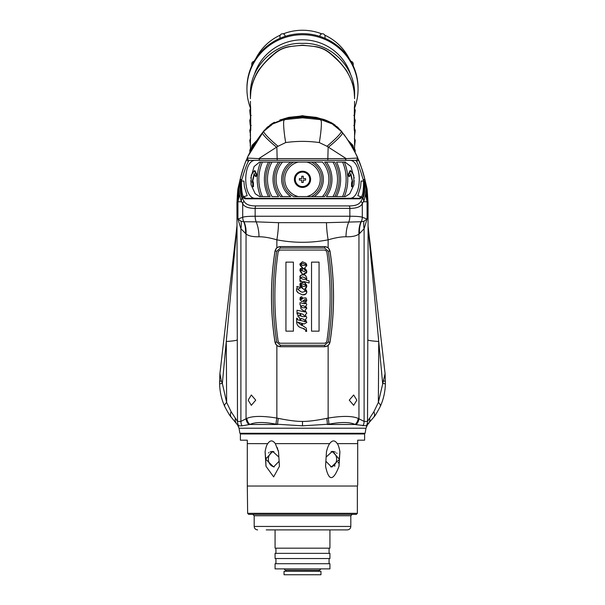 <?xml version="1.0" encoding="UTF-8"?>
<svg xmlns="http://www.w3.org/2000/svg" width="605" height="605" viewBox="0 0 605 605"><rect width="100%" height="100%" fill="white"/><g stroke="black" fill="none" stroke-linecap="round" stroke-linejoin="round"><path stroke-width="0.91" d="M321.769 33.865A52.098 50.964 0 0 0 302.5 30.25A52.098 50.964 180 0 0 283.231 33.865M280.274 35.12A52.098 50.964 180 0 0 255.885 58.451M324.726 35.12A52.098 50.964 0 0 1 349.115 58.451M358.054 89.086A55.554 54.337 0 0 0 302.5 34.742A55.554 54.337 180 0 0 246.946 89.086L246.946 88.005A55.554 54.337 180 0 1 302.5 33.668A55.554 54.337 0 0 1 358.054 88.005L358.054 89.086A55.554 54.337 0 0 1 354.545 108.083M284.978 36.444L284.978 35.4A2.586 2.533 180 0 0 279.971 36.308L279.971 38.334M320.022 36.444L320.022 35.4A2.586 2.533 180 0 1 325.029 36.308L325.029 38.334M353.222 65.847L353.222 63.888A2.586 2.533 180 0 0 350.923 61.37M254.077 61.37A2.586 2.533 180 0 0 251.778 63.888L251.778 65.847M246.946 89.086A55.554 54.337 180 0 0 250.455 108.083M254.297 74.755A50.374 49.277 180 0 1 302.5 39.809A50.374 49.277 0 0 1 350.703 74.755M354.598 97.813L354.598 94.108C355.264 67.057 330.436 42.047 302.5 43.401C274.564 42.047 249.736 67.057 250.402 94.108L250.402 97.813L250.969 90.289C250.863 87.581 254.69 75.247 259.522 69C264.551 62.663 268.862 58.072 272.462 55.221C277.09 50.752 282.512 47.908 288.729 46.683L302.5 45.178L316.271 46.683C322.45 47.871 327.902 50.744 332.637 55.312C336.788 58.564 341.447 63.691 346.604 70.679C351.369 79.384 353.849 85.933 354.038 90.334L354.598 98.033M302.5 45.178L302.5 45.413C283.359 46.358 279.306 49.103 269.399 58.352C256.777 69.756 250.447 83.203 250.402 98.691M250.432 101.368L250.417 151.5M251.219 125.469L250.19 124.864L249.789 120.788L250.621 119.079M250.538 135.112L249.789 130.461L250.606 128.873M354.568 101.368L354.583 151.5M354.379 126.453L355.211 120.788L354.379 119.079M354.485 136.919L355.211 130.461L354.394 128.873M323.766 119.548L302.5 115.684L281.045 119.639M257.019 140.254L252.126 145.268L250.493 151.356M347.981 140.254L352.874 145.268L354.507 151.356M354.598 98.691C354.553 83.203 348.223 69.756 335.601 58.352C325.694 49.103 321.641 46.358 302.5 45.413M354.401 151.152L353.35 147.348L349.781 143.052M255.219 143.052L251.65 147.348L250.599 151.152M294.015 117.567L302.5 116.901L310.985 117.574M322.427 119.2L316.271 117.362L302.5 115.903L288.729 117.362L282.573 119.2M325.104 119.956L320.385 118.777L333.794 124.207L333.816 125.5M345.992 137.343L341.28 131.096A34.508 34.508 0 0 0 340.207 129.833A34.508 34.508 0 0 1 341.28 131.096L333.794 124.207L320.559 118.852C308.52 116.712 296.48 116.712 284.441 118.852L271.206 124.207L263.72 131.096L248.224 155.961M330.534 122.255A34.508 34.508 0 0 1 335.253 125.258A34.508 34.508 0 0 0 330.534 122.255M336.607 126.339A34.508 34.508 0 0 1 339.08 128.623A34.508 34.508 0 0 0 336.607 126.339M341.311 131.376A34.508 15.027 141.1 0 0 341.28 131.096A120.766 120.766 0 0 1 342.521 132.661M343.693 134.189A120.766 120.766 0 0 1 346.801 138.507M347.731 139.884A120.766 120.766 0 0 1 349.244 142.205M349.546 142.682A120.766 120.766 0 0 1 350.098 143.566M350.794 144.716A120.766 120.766 0 0 1 351.445 145.805M351.944 146.66A120.766 120.766 0 0 1 354.303 150.963M354.863 152.036A120.766 120.766 0 0 1 355.256 152.823M355.415 153.141A120.766 120.766 0 0 1 355.959 154.237M356.043 154.426A120.766 120.766 0 0 1 356.443 155.258M356.859 156.15A120.766 120.766 0 0 1 357.237 156.96M357.578 157.731A120.766 120.766 0 0 1 357.926 158.518M358.81 160.59L358.538 159.932M358.258 159.281L357.389 157.3M356.821 156.06L355.127 152.566M355.105 152.528L349.614 142.795M349.289 142.273L346.415 137.948M247.407 157.761A120.766 120.766 0 0 1 247.536 157.474L246.772 159.213M248.262 155.886A120.766 120.766 0 0 1 249.978 152.354M250.576 151.197A120.766 120.766 0 0 1 252.293 148.006M253.457 145.971A120.766 120.766 0 0 1 254.826 143.695M255.582 142.477A120.766 120.766 0 0 1 263.72 131.096A34.508 15.027 38.9 0 0 263.689 131.376M271.184 125.5L271.206 124.207L284.615 118.777L279.881 119.956M274.466 122.255A34.508 34.508 0 0 0 269.747 125.258A34.508 34.508 0 0 1 274.466 122.255M268.386 126.339A34.508 34.508 0 0 0 265.92 128.623A34.508 34.508 0 0 1 268.386 126.339M264.793 129.833A34.508 34.508 0 0 0 263.72 131.096A34.508 34.508 0 0 1 264.793 129.833M309.851 117.483L320.385 118.777C315.765 117.869 309.798 117.347 302.5 117.219C295.195 117.347 289.235 117.869 284.615 118.777C296.541 116.704 308.467 116.704 320.385 118.777A24.155 3.048 100 0 1 320.559 118.852L320.529 120.115M271.206 124.207L284.615 118.777A24.155 3.048 80 0 0 284.441 118.852L284.471 120.115M357.245 158.079A1.724 1.702 90 0 1 355.634 160.355L259.84 160.355L345.16 160.355L346.249 158.631L326.995 146.266L319.311 142.568C308.104 140.98 296.896 140.98 285.689 142.568L278.005 146.266L258.751 158.631L346.249 158.631L357.245 158.079L358.062 158.828C359.771 162.102 362.032 168.908 364.845 179.246L363.219 179.715L363.545 181.054C363.597 189.448 362.932 194.659 361.54 196.685L359.037 198.304L349.335 198.304C362.569 199.295 362.569 159.365 349.335 160.355L347.958 160.355M345.16 160.355L355.634 160.355L356.489 161.164A1.724 1.641 156.5 0 0 358.062 158.828C356.814 155.016 352.798 147.862 346.015 137.373L341.364 131.436L332.281 123.934L321.005 119.677L302.5 117.816L283.995 119.677L272.719 123.934L263.636 131.436L258.985 137.373C252.202 147.862 248.186 155.016 246.938 158.828L247.755 158.079A1.724 1.702 90 0 0 249.366 160.355L255.665 160.355C242.431 159.365 242.431 199.295 255.665 198.304L245.963 198.304L243.46 196.685L247.158 195.702L244.397 186.741L243.898 181.054L241.455 181.054L241.811 179.617C244.564 170.315 246.795 164.167 248.511 161.164L249.366 160.355L259.84 160.355L249.366 160.355M356.489 161.164C358.205 164.167 360.436 170.315 363.189 179.617L363.219 179.715M367.598 194.621L367.053 193.116L367.061 219.018L364.104 228.69L364.104 421.413L367.515 421.413L368.059 267.803L368.059 202.962L367.159 189.214L364.853 179.284L365.238 181.054L364.535 181.054M364.853 179.284L364.951 179.73L363.302 180.056M367.159 189.214L365.987 184.154M366.146 196.973L365.541 194.56L364.013 200.444L362.304 203.779A3.448 3.154 -156.7 0 0 360.935 201.344L362.992 197.752L364.013 201.76L367.061 201.76L366.146 196.973L366.29 190.651L367.053 193.116L366.864 189.373L364.883 179.435M367.598 195.869L367.628 197.17M367.651 197.835L367.681 198.485M367.711 199.03L367.802 200.331M358.062 158.828L361.631 168.069L364.845 179.246A120.766 120.766 0 0 0 364.24 176.804A120.766 120.766 0 0 1 364.845 179.246L363.189 179.617M364.18 176.569A120.766 120.766 0 0 0 361.881 168.81A120.766 120.766 0 0 1 364.18 176.569M319.311 142.568A24.155 3.048 -80 0 0 321.005 119.677M326.995 146.266A24.155 2.866 -38.9 0 0 341.364 131.436M327.804 160.355L328.137 147.439A24.155 2.942 -38 0 0 342.536 132.828M364.255 181.061C364.376 189.66 363.839 195.09 362.637 197.351L357.842 195.702L360.603 186.741L361.102 181.054L364.512 181.061C365.034 190.068 364.535 195.634 362.992 197.752L362.637 197.351L360.073 198.811A1.724 1.467 -90 0 0 359.037 198.304L245.963 198.304A1.724 1.467 -90 0 0 244.927 198.811L242.363 197.351C241.161 195.09 240.624 189.66 240.745 181.054L239.762 181.054L240.147 179.284L239.731 181.054L240.14 179.33A120.766 120.766 0 0 1 240.155 179.277A120.766 120.766 0 0 1 240.722 176.947M355.634 160.355L349.335 160.355M366.751 187.459L365.238 181.054L365.912 189.274L365.541 194.56M367.84 339.95A34.508 2.284 -179.7 0 0 378.73 341.492L368.059 227.034M360.935 201.344C359.234 204.429 355.324 205.957 349.221 205.919L255.779 205.919C249.676 205.957 245.774 204.429 244.065 201.344A3.448 3.154 -23.3 0 0 242.696 203.779L242.696 217.293A10.353 10.126 55.6 0 0 243.785 221.74L241.032 221.241A27.603 22.74 -31.9 0 1 240.896 228.69L237.939 219.018L242.696 217.293C244.299 216.598 248.451 216.25 255.151 216.242L255.151 208.362C248.564 208.392 244.405 206.865 242.696 203.779L240.987 200.444L239.459 194.56L237.939 201.76L237.946 193.116L237.402 194.621L236.941 202.962L237.485 421.413L240.896 421.413L246.81 418.373C252.799 415.877 262.82 415.779 276.863 418.078L278.345 418.373C288.819 420.498 296.873 421.511 302.5 421.413C308.134 421.511 316.188 420.498 326.655 418.373L328.137 418.078C342.18 415.779 352.201 415.877 358.19 418.373L358.954 418.796A8.629 7.812 128.9 0 1 356.035 424.657L366.312 425.822A8.629 8.553 90 0 0 367.515 421.413L373.875 411.755L378.352 402.476L385.082 373.671L368.059 225.952M385.385 384.039A8.629 0.688 1.7 0 0 382.647 383.449L378.73 341.492L378.352 402.476A8.629 3.418 24.5 0 1 380.318 406.363L380.318 406.363C383.434 399.481 385.128 392.04 385.385 384.039L385.09 373.671M383.683 381.021A8.629 0.522 -1.2 0 1 385.4 381.301M241.766 173.143A120.766 120.766 0 0 1 243.157 168.682L243.142 168.742M285.689 142.568A24.155 3.048 -100 0 1 283.995 119.677M257.042 160.355L255.665 160.355M244.065 201.344L242.008 197.752L243.46 196.685C242.068 194.659 241.403 189.448 241.455 181.054L240.745 181.054M241.032 221.241L237.939 219.018L237.939 201.76L240.987 201.76L242.008 197.752C240.472 195.634 239.966 190.068 240.487 181.054M345.999 236.782A27.603 17.303 -89.5 0 1 348.82 221.846A10.353 6.458 -90 0 0 349.849 216.242L255.151 216.242A10.353 6.458 90 0 0 256.18 221.846L278.504 222.678L326.496 222.678L361.215 221.74L363.968 221.241L367.061 219.018L362.304 217.293L362.304 203.779C360.595 206.865 356.443 208.392 349.849 208.362L349.849 216.242C356.549 216.25 360.701 216.598 362.304 217.293A10.353 10.126 124.4 0 1 361.215 221.74A27.603 25.183 -125.9 0 0 359.536 233.598L358.954 233.961C356.526 235.965 352.216 236.903 345.999 236.782C341.235 236.721 335.283 237.735 328.137 239.83C311.023 243.104 293.932 243.104 276.863 239.83C269.717 237.735 263.765 236.721 259 236.782C252.792 236.903 248.474 235.965 246.046 233.961L240.896 228.69L240.896 421.413A8.629 8.107 90 0 0 242.038 425.822L249.85 424.476C255.242 421.972 263.992 421.874 276.099 424.173L302.5 425.822L328.901 424.173C341.008 421.874 349.758 421.972 355.15 424.476L356.035 424.657M363.968 221.241A27.603 22.74 -148.1 0 0 364.104 228.69L359.536 233.598M366.312 425.822L373.656 417.329C374.805 416.338 377.028 412.678 380.318 406.363M369.715 418.259A8.629 7.411 41.2 0 1 368.203 424.045M373.875 411.755A8.629 5.732 38.3 0 1 373.678 417.306M219.925 373.557L221.317 381.021A8.629 0.522 -178.8 0 0 219.6 381.301L219.615 384.039C219.872 392.04 221.566 399.481 224.682 406.363L224.682 406.363C227.972 412.678 230.195 416.338 231.344 417.329L237.659 425.103L238.688 425.822L242.038 425.822M221.317 381.021L222.353 383.449L226.648 402.476A8.629 3.418 155.5 0 0 224.682 406.363M236.941 227.034L222.353 383.449A8.629 0.688 178.3 0 0 219.615 384.039M237.16 339.95A34.508 2.284 -0.3 0 1 226.27 341.492L226.648 402.476L231.125 411.755L237.485 421.413A8.629 8.553 90 0 0 238.688 425.822M238.854 196.973L238.71 190.651L237.946 193.116L239.028 184.094L237.841 189.214L237.402 194.621M238.249 187.437L239.013 184.154M239.459 194.56L239.088 189.274L239.762 181.054L237.841 189.214M240.79 176.698A120.766 120.766 0 0 1 241.728 173.257M241.781 179.715L240.155 179.246C242.968 168.901 245.229 162.095 246.938 158.828A1.724 1.641 23.5 0 0 248.511 161.164M277.196 160.355L276.863 147.439A24.155 2.942 -142 0 1 262.464 132.828M247.755 158.079L258.751 158.631L259.84 160.355M278.005 146.266A24.155 2.866 -141.1 0 1 263.636 131.436M259 236.782A27.603 17.303 -90.4 0 0 256.18 221.846L243.785 221.74A27.603 25.183 -54.1 0 1 245.464 233.598M244.042 221.778A27.603 25.531 -62.2 0 1 246.046 233.961L246.046 418.796A8.629 7.812 51.1 0 0 248.965 424.657M278.504 222.678A27.603 5.324 -80.2 0 1 276.863 239.83L276.863 247.725L275.01 250.962C270.276 281.416 270.276 311.87 275.01 342.324L276.863 345.568L280.085 346.726L324.915 346.726L328.137 345.568L329.99 342.324C334.724 311.87 334.724 281.416 329.99 250.962L328.137 247.725L324.915 246.56L280.085 246.56L276.863 247.725M326.496 222.678A27.603 5.324 -99.8 0 0 328.137 239.83L328.137 247.725M360.958 221.778A27.603 25.531 -117.8 0 0 358.954 233.961L358.954 418.796L364.104 421.413A8.629 8.107 90 0 1 362.962 425.822M356.837 400.155L353.668 405.335L349.266 400.155L353.668 394.982L356.837 400.155M328.137 345.568L328.137 418.078A8.629 1.649 77.6 0 1 328.901 424.173M358.19 418.373A8.629 7.736 120.9 0 1 355.15 424.476L327.388 424.476A8.629 1.558 78.3 0 0 326.655 418.373M231.125 411.755A8.629 5.732 141.7 0 0 231.322 417.306M235.285 418.259A8.629 7.411 138.8 0 0 236.797 424.045M255.734 400.155L251.332 405.335L248.163 400.155L251.332 394.982L255.734 400.155M246.81 418.373A8.629 7.736 59.1 0 0 249.85 424.476L277.612 424.476A8.629 1.558 101.7 0 1 278.345 418.373M276.863 345.568L276.863 418.078A8.629 1.649 102.4 0 0 276.099 424.173M275.01 342.324L275.063 342.264C270.337 311.809 270.337 281.393 275.063 251.03C275.691 248.322 277.385 246.863 280.153 246.636L324.847 246.636C327.615 246.863 329.317 248.33 329.937 251.03C334.663 281.484 334.663 311.893 329.937 342.264C329.309 344.963 327.615 346.431 324.847 346.657L280.153 346.657C277.385 346.431 275.683 344.963 275.063 342.264L276.704 342.044C272.053 311.779 272.053 281.514 276.704 251.241L280.387 248.012L324.613 248.012L328.296 251.241C332.947 281.514 332.947 311.779 328.296 342.044L324.613 345.274L280.387 345.274L276.704 342.044M275.01 250.962L276.704 251.241M329.99 250.962L328.296 251.241M329.99 342.324L328.296 342.044M239.028 428.219L239.875 433.278L365.125 433.278L365.972 428.219L239.028 428.219L237.659 425.103M363.915 433.278L364.611 433.974L240.389 433.974L240.389 440.183L247.294 440.183L247.294 485.036L247.294 443.631L267.712 443.654M329.68 443.631C328.538 445.023 327.456 447.745 326.458 451.814L325.566 466.273C328.727 481.376 333.211 481.376 339.012 466.273L339.904 451.814C339.239 447.745 338.361 445.015 337.272 443.631C334.845 440.024 332.319 440.024 329.68 443.631L275.32 443.631C272.681 440.024 270.155 440.024 267.728 443.631C266.639 445.015 265.761 447.745 265.096 451.814L265.988 466.273L273.649 476.899L279.434 466.273L278.512 451.678M364.611 433.974L364.611 440.183L357.706 440.183L357.706 485.036L357.706 443.631L337.272 443.631M247.642 486.034L357.358 486.034L357.358 513.335L247.642 513.335L247.294 485.036M339.904 451.814A117.264 58.632 -90 0 0 339.337 459.157A117.264 58.632 -90 0 0 339.012 466.273L338.974 466.417M325.966 461.335L331.411 466.924L339.307 459.535M338.414 462.356L338.082 462.931M335.087 465.835L334.535 466.137M332.213 466.871L331.691 466.916M339.337 459.157L332.342 451.398L333.189 451.459M333.801 451.58L334.361 451.738M334.943 451.973L335.427 452.207M336.592 452.994L337.008 453.357M278.376 451.073L278.103 450.007M277.619 448.411L277.385 447.745M275.32 443.631L278.542 451.814M265.769 460.027L265.754 457.486M268.476 452.933L268.93 452.601M270.072 451.965L270.639 451.738M271.237 451.572L271.774 451.466M278.761 456.964L272.658 451.398L265.663 459.157L273.589 466.924L279.034 461.335M265.096 451.814A117.264 58.632 -90 0 1 265.663 459.157A117.264 58.632 -90 0 1 265.988 466.273M274.322 466.878A7.767 6.723 90 0 1 268.348 459.157A7.767 6.723 90 0 1 273.853 451.527M357.358 513.335L356.33 514.371L248.67 514.371L247.642 513.335M350.809 526.441L350.809 515.747L254.191 515.747L254.191 526.441L350.809 526.441C350.605 528.543 349.448 529.693 347.353 529.897L266.23 529.897M275.071 529.897L275.071 548.183L329.929 548.183L329.929 529.897M302.5 553.356L329.929 553.356L329.929 558.536L275.071 558.536L275.071 553.356L302.5 553.356M302.5 563.709L329.929 563.709L329.929 568.881L275.071 568.881L275.071 563.709L302.5 563.709M302.5 571.302L320.96 571.302L320.96 574.75L284.04 574.75L284.04 571.302L302.5 571.302M332.342 451.398L326.239 456.964M331.147 451.527A7.767 6.723 -90 0 1 336.652 459.157A7.767 6.723 -90 0 1 330.678 466.878M239.088 189.274L239.421 183.111M241.698 180.056L240.049 179.73L240.147 179.284M354.212 178.052L350.915 166.549L345.047 162.079M334.83 162.079L332.977 162.079L334.83 162.079A36.64 36.64 0 0 1 334.83 196.58L336.486 196.58A38.115 38.115 0 0 0 336.486 162.079L344.351 162.079A45.269 45.269 0 0 1 344.351 196.58L345.44 196.58L349.788 193.721L353.471 185.803M353.834 184.049L354.212 180.608M345.44 196.58L345.009 196.58M344.351 196.58L336.486 196.58M259.991 196.58L270.17 196.58A36.64 36.64 0 0 1 270.17 162.079L311.348 162.079A19.39 19.39 0 0 1 311.348 196.58L314.229 196.58A20.865 20.865 0 0 0 314.229 162.079L311.348 162.079M280.425 196.58L282.52 196.58L280.425 196.58A28.019 28.019 0 0 1 280.425 162.079L278.587 162.079A29.486 29.486 0 0 0 278.587 196.58L272.023 196.58A35.022 35.022 0 0 1 272.023 162.079M293.652 196.58L298.242 196.58L293.652 196.58A19.39 19.39 0 0 1 293.652 162.079L290.771 162.079A20.865 20.865 0 0 0 290.771 196.58L282.52 196.58A26.393 26.393 0 0 1 282.52 162.079M334.83 196.58L326.413 196.58A29.486 29.486 0 0 0 326.413 162.079L324.575 162.079A28.019 28.019 0 0 1 324.575 196.58L298.242 196.58A17.772 17.772 0 0 1 298.242 162.079M270.17 162.079L268.514 162.079A38.115 38.115 0 0 0 268.514 196.58L270.17 196.58M332.977 196.58A35.022 35.022 0 0 0 332.977 162.079L324.575 162.079M322.48 196.58A26.393 26.393 0 0 0 322.48 162.079L306.758 162.079A17.772 17.772 0 0 1 306.758 196.58M310.607 179.33A8.107 8.107 0 0 1 302.5 187.437A8.107 8.107 0 0 1 294.393 179.33A8.107 8.107 0 0 1 302.5 171.223A8.107 8.107 0 0 1 310.607 179.33M268.514 162.079L259.56 162.079L254.085 166.549L250.788 178.052M250.788 180.608L251.166 184.049M251.529 185.803L255.212 193.721L259.56 196.58M252.769 186.703L251.408 185.72L251.007 184.351L251.279 175.057L254.319 170.708L254.977 170.701L257.034 175.019L256.006 176.569L255.386 176.365L254.138 173.643L252.073 182.294L253.064 181.485L253.434 182.982L253.465 186.748L252.769 186.703L252.746 183.043L253.434 182.982M254.448 173.824L252.625 181.613M259.953 162.079L259.56 162.079M345.44 162.079L344.351 162.079M352.594 181.681L350.862 173.643L349.614 176.365L348.994 176.569L347.966 175.019L350.023 170.701L350.681 170.708L353.721 175.057L353.993 184.351L353.592 185.72L352.231 186.703L352.594 181.681L351.936 181.485L351.565 182.982L352.254 183.043M352.231 186.703L351.535 186.748L351.565 182.982M352.375 181.613L350.552 173.824M347.966 175.019L348.669 174.913L350.681 170.708M349.614 176.365L348.669 174.913M252.406 181.681L252.746 183.043M257.034 175.019L256.331 174.913L255.386 176.365M254.319 170.708L256.331 174.913M309.745 179.33A7.245 7.245 0 0 1 302.5 186.574A7.245 7.245 0 0 1 295.255 179.33A7.245 7.245 0 0 1 302.5 172.085A7.245 7.245 0 0 1 309.745 179.33M305.601 180.124L303.271 180.124L303.271 182.453L301.713 182.453L301.713 180.124L299.384 180.124L299.384 178.573L301.713 178.573L301.713 176.244L303.271 176.244L303.271 178.573L305.601 178.573L305.601 180.124L305.601 178.573M299.384 178.573L299.384 179.33M355.067 152.437L355.211 150.917L354.401 148.815M354.401 138.772L355.211 140.504L354.583 146.508M354.401 108.643L355.211 110.745L354.401 116.394M354.81 114.814L353.781 115.426M354.81 124.864L353.781 125.469M249.933 152.437L249.789 150.539L250.599 148.815M250.425 145.087L249.789 140.504L250.599 138.772M250.19 144.95L250.417 146.418M251.219 115.426L250.19 114.814L249.789 110.745L250.599 108.643M250.19 114.814L250.599 116.394M250.19 124.864L250.621 126.453M250.19 134.907L250.523 136.435M250.394 136.359L250.515 136.919M298.015 316.468L299.46 317.625L299.944 319.463L300.844 319.705L300.844 318.396L302.636 318.895L304.708 320.037L305.57 321.626L297.494 319.818L297.494 318.434L296.632 318.2L296.632 321.996C296.858 325.414 298.802 327.471 302.462 328.175L306.092 330.322L305.57 331.358L306.674 331.358L306.19 327.978L302.5 325.603L302.5 323.493L304.194 323.962L306.811 322.457L305.502 319.38L306.811 317.761L305.328 314.729L306.811 313.239L304.988 310.236L306.811 308.27L305.744 306.062L306.811 304.716L305.707 302.477L306.811 300.299L306.017 297.925L302.984 298.091L301.396 299.543L300.98 298.091L302.152 298.129L302.22 297.093L301.464 296.715L300.186 297.509L300.012 299.785L301.91 301.683L305.056 299.369L305.986 300.579L305.328 301.524A0.832 0.832 0 0 0 303.748 301.925A0.832 0.832 0 0 0 304.504 302.681L305.366 303.649L303.846 303.702L300.012 302.644L300.012 304.882L300.534 305.026L300.95 308.792L305.328 311.998L297.017 310.244L297.017 314.003L297.91 314.252L297.91 312.808L302.742 314.146L305.328 316.551L303.052 316.717L300.844 316.105L300.844 314.623L299.944 314.373L299.944 315.855L297.804 315.265L298.015 316.468M278.217 341.772L279.911 343.224L325.089 343.224L326.783 341.772C331.253 311.688 331.253 281.605 326.783 251.521L325.089 250.062L279.911 250.062L278.217 251.521C273.747 281.605 273.747 311.688 278.217 341.772M302.538 267.781L303.808 268.665L302.462 267.728L299.914 264.007L302.432 261.761L305.707 263.145L306.811 265.663L304.572 268.038L306.811 271.804L303.71 273.868C306.448 275.971 307.242 278.02 306.092 280.024L306.44 279.654M302.538 274.065L303.71 275.048L302.462 274.005L299.914 269.906L301.706 268.144L302.462 268.446L300.39 268.537M300.095 277.816L300.428 278.451L300.36 275.562L302.462 274.836L301.487 274.927M300.428 278.451L299.982 278.33L299.982 281.363L300.738 281.575L300.738 280.675L303.498 282.603L300.572 282.898M302.538 288.426L303.294 288.85L299.846 284.501L302.462 282.474L303.498 282.603M304.36 282.187L306.811 286.498L304.882 288.638C306.969 290.309 307.325 292.071 305.948 293.917L302.462 294.862L298.121 292.782C296.314 291.232 296.011 289.568 297.221 287.776L296.843 286.467L300.224 287.405L300.224 288.199L297.637 289.16L301.086 291.882L302.538 292.207L305.57 291.224L303.294 288.85M285.938 262.139L285.938 331.147L293.387 331.147L293.387 262.139L285.938 262.139M303.566 281.461L309.125 283.004L309.125 280.864L306.092 280.024M319.062 331.147L319.062 262.139L311.537 262.139L311.537 331.147L319.062 331.147M306.092 330.322L305.57 331.358M303.801 328.523L304.345 328.712M305.57 321.626L304.436 321.739M303.105 319.047L303.536 319.236M303.952 319.463L304.33 319.727M304.088 300.133L305.056 299.369M300.814 299.021L300.98 298.091M302.462 298.847L301.154 299.452M296.624 290.657L298.121 292.782L302.462 294.862L304.663 294.741M305.192 277.839L305.918 278.981L304.156 279.487L301.842 278.845L300.738 277.566L302.538 276.924L305.192 277.839L305.918 278.981M303.71 275.048L302.462 274.836L303.71 275.048M306.433 264.098L305.707 263.145L302.462 261.761M305.328 268.801L304.572 268.038L306.811 265.663L306.546 264.325M306.546 272.855L306.765 271.237M306.614 270.707L306.092 269.754M305.782 269.331L305.449 268.938M305.223 275.434L303.71 273.868L306.455 272.999M306.652 279.283L306.803 278.512M306.78 278.24L306.319 276.961M306.281 276.893L305.82 276.183M306.334 287.912L306.72 285.726M306.659 285.499L306.508 285.084M306.463 284.978L306.138 284.35M305.722 283.73L304.754 282.588M306.765 292.381L304.882 288.638L306.206 288.041M305.396 294.393L306.72 292.578M297.221 287.776L296.579 288.993M296.51 289.296L296.556 290.415M300.027 283.594L300.027 285.764M300.118 285.983L301.403 287.632M301.736 287.897L302.462 288.388M301.29 274.988L299.929 276.243M299.876 276.417L300.065 277.74M300.269 268.673L299.967 270.511M300.186 271.169L300.451 271.683M300.745 272.137L301.54 273.089M301.857 273.422L302.462 274.005M302.462 268.446L301.706 268.144M301.328 269.717L301.048 269.18L301.328 269.717A0.794 0.794 0 0 0 302.704 269.18L302.538 268.529M301.048 269.18L301.048 270.42L304.466 271.562L305.608 270.836L303.808 268.665M302.432 261.761L299.914 264.007L299.959 264.589M300.171 265.217L300.42 265.671M300.715 266.079L301.517 266.934M301.834 267.213L302.462 267.728M302.538 263.311L300.708 263.931L302.462 265.406L305.88 265.353L305.434 264.415L302.538 263.311M302.462 276.916L300.738 277.566M302.538 284.04L300.738 284.637L302.462 286.097L303.846 286.483L305.918 286.089L304.912 284.743L302.538 284.04M302.462 305.563L304.262 306.062L305.88 307.756L302.394 307.763L300.776 306.372L302.462 305.563M297.494 322.11L301.6 325.354L301.6 323.251L297.494 322.11M250.78 130.347L250.621 106.813M354.22 130.347L354.379 106.813M352.465 145.956L352.193 145.48A0.688 0.681 -28.7 0 0 352.125 145.502M352.874 145.268L352.193 145.48L349.312 142.304M252.535 145.956L252.807 145.48A0.688 0.681 -151.3 0 1 252.875 145.502M252.126 145.268L252.807 145.48L255.688 142.304M365.912 189.274L365.579 183.111M360.073 198.811L244.927 198.811M349.221 205.919A3.448 2.155 -90 0 1 349.849 208.362L255.151 208.362A3.448 2.155 -90 0 1 255.779 205.919M240.117 179.435L241.811 179.617M280.085 346.726L280.387 345.274M324.915 346.726L324.613 345.274M280.387 248.012L280.085 246.56M324.915 246.56L324.613 248.012M302.5 421.413L302.5 425.822M342.596 162.079A43.651 43.651 0 0 1 342.596 196.58M262.404 196.58A43.651 43.651 0 0 1 262.404 162.079M260.649 196.58A45.269 45.269 0 0 1 260.649 162.079M305.979 117.279L306.553 117.302M320.385 118.777C323.327 118.913 327.797 120.72 333.794 124.207M346.015 137.373L351.755 146.342M236.941 225.952L219.917 373.618L219.6 381.301M240.155 179.246C242.03 171.533 244.291 164.726 246.938 158.828M365.972 428.219L367.341 425.103M241.085 433.278L240.389 433.974M357.706 485.036L357.358 486.034M350.809 515.747L352.186 514.371M254.191 515.747L252.814 514.371M254.191 526.441C254.395 528.543 255.552 529.693 257.647 529.897M329.067 553.356L329.067 548.183M275.933 553.356L275.933 548.183M329.067 563.709L329.067 558.536M275.933 563.709L275.933 558.536M319.062 570.265L319.062 571.302M285.938 570.167L319.576 570.265L320.96 568.881M319.062 570.167L319.576 570.265M284.04 568.881L285.424 570.265M285.938 570.265L285.938 571.302M299.392 117.272L298.764 117.287M295.406 117.468L284.615 118.777M355.241 150.441L354.424 148.369M355.241 140.398L354.424 138.326M355.241 110.269L354.424 108.197M355.241 120.312L354.424 118.24M355.241 130.355L354.424 128.283M249.759 150.441L250.576 148.369M249.759 140.398L250.576 138.326M249.759 110.269L250.576 108.197M249.759 120.312L250.576 118.24M249.759 130.355L250.576 128.283"/></g></svg>
